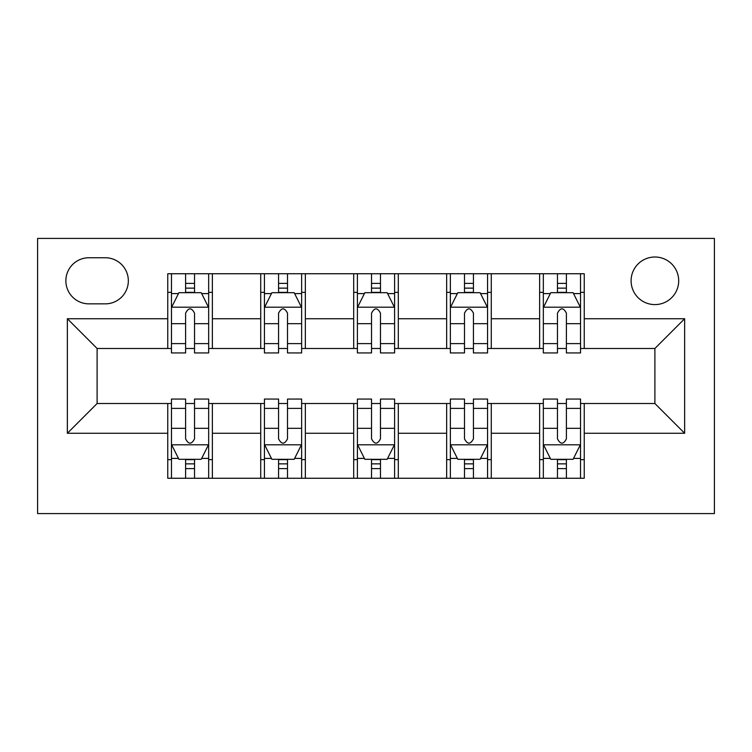 <?xml version="1.0" encoding="UTF-8"?>
<svg xmlns="http://www.w3.org/2000/svg" width="752" height="752" viewBox="0 0 752 752"><rect width="100%" height="100%" fill="white"/><g stroke="black" fill="none" stroke-linecap="round" stroke-linejoin="round"><path stroke-width="1.13" d="M654.898 257.005A23.801 23.801 0 0 0 631.097 280.806A23.801 23.801 0 0 0 654.898 304.598A23.801 23.801 0 0 0 678.699 280.806A23.801 23.801 0 0 0 654.898 257.005M37.6 513.588L714.4 513.588L714.4 238.412L37.6 238.412L37.6 513.588M88.915 303.855L105.28 303.855A23.058 23.058 0 0 0 128.338 280.806A23.058 23.058 0 0 0 105.28 257.748L88.915 257.748A23.058 23.058 0 0 0 65.866 280.806A23.058 23.058 0 0 0 88.915 303.855M167.752 433.265L67.351 433.265L67.351 318.735L167.752 318.735L167.752 348.486L97.102 348.486L97.102 403.514L167.752 403.514L167.752 478.263L584.248 478.263L584.248 403.514L654.898 403.514L654.898 348.486L584.248 348.486L584.248 318.735L684.649 318.735L684.649 433.265L584.248 433.265M584.248 318.735L584.248 273.737L167.752 273.737L167.752 318.735M539.626 273.737L539.626 348.486L543.339 348.486M557.467 348.486L566.397 348.486M580.525 348.486L584.248 348.486M539.626 348.486L487.559 348.486M446.65 273.737L446.65 348.486L450.373 348.486M464.501 348.486L473.431 348.486M446.65 348.486L394.593 348.486M353.684 273.737L353.684 348.486L357.407 348.486M371.535 348.486L380.465 348.486M353.684 348.486L301.627 348.486M260.718 273.737L260.718 348.486L264.441 348.486M278.569 348.486L287.499 348.486M260.718 348.486L208.661 348.486M167.752 348.486L171.475 348.486M185.603 348.486L194.533 348.486M167.752 403.514L171.475 403.514M185.603 403.514L194.533 403.514M208.661 403.514L212.374 403.514L212.374 478.263M264.441 403.514L212.374 403.514M278.569 403.514L287.499 403.514M301.627 403.514L305.35 403.514L305.35 478.263M357.407 403.514L305.35 403.514M371.535 403.514L380.465 403.514M394.593 403.514L398.316 403.514L398.316 478.263M450.373 403.514L398.316 403.514M464.501 403.514L473.431 403.514M487.559 403.514L491.282 403.514L491.282 478.263M543.339 403.514L491.282 403.514M557.467 403.514L566.397 403.514M580.525 403.514L584.248 403.514M212.374 273.737L212.374 348.486M167.752 292.331L171.475 292.331M185.603 292.331L194.533 292.331M208.661 292.331L212.374 292.331M167.752 459.669L171.475 459.669M185.603 459.669L194.533 459.669M208.661 459.669L212.374 459.669M260.718 403.514L260.718 478.263M305.35 273.737L305.35 348.486M260.718 292.331L264.441 292.331M278.569 292.331L287.499 292.331M301.627 292.331L305.35 292.331M260.718 459.669L264.441 459.669M278.569 459.669L287.499 459.669M301.627 459.669L305.35 459.669M353.684 403.514L353.684 478.263M353.684 459.669L357.407 459.669M371.535 459.669L380.465 459.669M394.593 459.669L398.316 459.669M398.316 273.737L398.316 348.486M353.684 292.331L357.407 292.331M371.535 292.331L380.465 292.331M394.593 292.331L398.316 292.331M446.65 403.514L446.65 478.263M446.65 459.669L450.373 459.669M464.501 459.669L473.431 459.669M487.559 459.669L491.282 459.669M491.282 273.737L491.282 348.486M446.65 292.331L450.373 292.331M464.501 292.331L473.431 292.331M487.559 292.331L491.282 292.331M539.626 403.514L539.626 478.263M539.626 459.669L543.339 459.669M557.467 459.669L566.397 459.669M580.525 459.669L584.248 459.669M539.626 292.331L543.339 292.331M557.467 292.331L566.397 292.331M580.525 292.331L584.248 292.331M97.102 348.486L67.351 318.735M97.102 403.514L67.351 433.265M684.649 318.735L654.898 348.486M684.649 433.265L654.898 403.514M194.533 283.401L185.603 283.401M208.661 343.617L194.533 343.617L194.533 352.942L208.661 352.942L208.661 307.577L201.226 292.697L178.91 292.697L171.475 307.577L171.475 352.942L185.603 352.942L185.603 343.617L171.475 343.617M171.475 307.577L171.475 273.737M208.661 307.577L208.661 273.737M185.603 292.697L185.603 273.737M194.533 273.737L194.533 292.697M194.533 343.617L194.533 313.152C191.553 307.427 188.583 307.427 185.603 313.152L185.603 343.617M185.603 468.599L194.533 468.599M171.475 408.383L185.603 408.383L185.603 399.058L171.475 399.058L171.475 444.423L178.91 459.303L201.226 459.303L208.661 444.423L208.661 399.058L194.533 399.058L194.533 408.383L208.661 408.383M208.661 444.423L208.661 478.263M171.475 444.423L171.475 478.263M194.533 459.303L194.533 478.263M185.603 478.263L185.603 459.303M185.603 408.383L185.603 438.848C188.573 444.573 191.553 444.573 194.533 438.848L194.533 408.383M287.499 283.401L278.569 283.401M301.627 343.617L287.499 343.617L287.499 352.942L301.627 352.942L301.627 307.577L294.192 292.697L271.876 292.697L264.441 307.577L264.441 352.942L278.569 352.942L278.569 343.617L264.441 343.617M264.441 307.577L264.441 273.737M301.627 307.577L301.627 273.737M278.569 292.697L278.569 273.737M287.499 273.737L287.499 292.697M287.499 343.617L287.499 313.152C284.529 307.427 281.549 307.427 278.569 313.152L278.569 343.617M380.465 283.401L371.535 283.401M394.593 343.617L380.465 343.617L380.465 352.942L394.593 352.942L394.593 307.577L387.158 292.697L364.842 292.697L357.407 307.577L357.407 352.942L371.535 352.942L371.535 343.617L357.407 343.617M357.407 307.577L357.407 273.737M394.593 307.577L394.593 273.737M371.535 292.697L371.535 273.737M380.465 273.737L380.465 292.697M380.465 343.617L380.465 313.152C377.495 307.427 374.515 307.427 371.535 313.152L371.535 343.617M473.431 283.401L464.501 283.401M487.559 343.617L473.431 343.617L473.431 352.942L487.559 352.942L487.559 307.577L480.124 292.697L457.808 292.697L450.373 307.577L450.373 352.942L464.501 352.942L464.501 343.617L450.373 343.617M450.373 307.577L450.373 273.737M487.559 307.577L487.559 273.737M464.501 292.697L464.501 273.737M473.431 273.737L473.431 292.697M473.431 343.617L473.431 313.152C470.461 307.427 467.481 307.427 464.501 313.152L464.501 343.617M278.569 468.599L287.499 468.599M264.441 408.383L278.569 408.383L278.569 399.058L264.441 399.058L264.441 444.423L271.876 459.303L294.192 459.303L301.627 444.423L301.627 399.058L287.499 399.058L287.499 408.383L301.627 408.383M301.627 444.423L301.627 478.263M264.441 444.423L264.441 478.263M287.499 459.303L287.499 478.263M278.569 478.263L278.569 459.303M278.569 408.383L278.569 438.848C281.539 444.573 284.519 444.573 287.499 438.848L287.499 408.383M371.535 468.599L380.465 468.599M357.407 408.383L371.535 408.383L371.535 399.058L357.407 399.058L357.407 444.423L364.842 459.303L387.158 459.303L394.593 444.423L394.593 399.058L380.465 399.058L380.465 408.383L394.593 408.383M394.593 444.423L394.593 478.263M357.407 444.423L357.407 478.263M380.465 459.303L380.465 478.263M371.535 478.263L371.535 459.303M371.535 408.383L371.535 438.848C374.505 444.573 377.485 444.573 380.465 438.848L380.465 408.383M464.501 468.599L473.431 468.599M450.373 408.383L464.501 408.383L464.501 399.058L450.373 399.058L450.373 444.423L457.808 459.303L480.124 459.303L487.559 444.423L487.559 399.058L473.431 399.058L473.431 408.383L487.559 408.383M487.559 444.423L487.559 478.263M450.373 444.423L450.373 478.263M473.431 459.303L473.431 478.263M464.501 478.263L464.501 459.303M464.501 408.383L464.501 438.848C467.471 444.573 470.451 444.573 473.431 438.848L473.431 408.383M566.397 283.401L557.467 283.401M580.525 343.617L566.397 343.617L566.397 352.942L580.525 352.942L580.525 307.577L573.09 292.697L550.774 292.697L543.339 307.577L543.339 352.942L557.467 352.942L557.467 343.617L543.339 343.617M543.339 307.577L543.339 273.737M580.525 307.577L580.525 273.737M557.467 292.697L557.467 273.737M566.397 273.737L566.397 292.697M566.397 343.617L566.397 313.152C563.427 307.427 560.447 307.427 557.467 313.152L557.467 343.617M557.467 468.599L566.397 468.599M543.339 408.383L557.467 408.383L557.467 399.058L543.339 399.058L543.339 444.423L550.774 459.303L573.09 459.303L580.525 444.423L580.525 399.058L566.397 399.058L566.397 408.383L580.525 408.383M580.525 444.423L580.525 478.263M543.339 444.423L543.339 478.263M566.397 459.303L566.397 478.263M557.467 478.263L557.467 459.303M557.467 408.383L557.467 438.848C560.447 444.573 563.417 444.573 566.397 438.848L566.397 408.383M260.718 433.265L212.374 433.265M260.718 318.735L212.374 318.735M353.684 318.735L305.35 318.735M353.684 433.265L305.35 433.265M446.65 318.735L398.316 318.735M446.65 433.265L398.316 433.265M539.626 318.735L491.282 318.735M539.626 433.265L491.282 433.265M208.473 307.201L171.663 307.201M171.475 293.59L178.459 293.59M201.668 293.59L208.661 293.59M185.603 323.68L171.475 323.68M208.661 323.68L194.533 323.68M194.533 288.138L185.603 288.138M171.663 444.799L208.473 444.799M208.661 458.41L201.668 458.41M178.459 458.41L171.475 458.41M194.533 428.32L208.661 428.32M171.475 428.32L185.603 428.32M185.603 463.862L194.533 463.862M301.439 307.201L264.629 307.201M264.441 293.59L271.434 293.59M294.634 293.59L301.627 293.59M278.569 323.68L264.441 323.68M301.627 323.68L287.499 323.68M287.499 288.138L278.569 288.138M394.405 307.201L357.595 307.201M357.407 293.59L364.4 293.59M387.6 293.59L394.593 293.59M371.535 323.68L357.407 323.68M394.593 323.68L380.465 323.68M380.465 288.138L371.535 288.138M487.371 307.201L450.561 307.201M450.373 293.59L457.366 293.59M480.566 293.59L487.559 293.59M464.501 323.68L450.373 323.68M487.559 323.68L473.431 323.68M473.431 288.138L464.501 288.138M264.629 444.799L301.439 444.799M301.627 458.41L294.634 458.41M271.434 458.41L264.441 458.41M287.499 428.32L301.627 428.32M264.441 428.32L278.569 428.32M278.569 463.862L287.499 463.862M357.595 444.799L394.405 444.799M394.593 458.41L387.6 458.41M364.4 458.41L357.407 458.41M380.465 428.32L394.593 428.32M357.407 428.32L371.535 428.32M371.535 463.862L380.465 463.862M450.561 444.799L487.371 444.799M487.559 458.41L480.566 458.41M457.366 458.41L450.373 458.41M473.431 428.32L487.559 428.32M450.373 428.32L464.501 428.32M464.501 463.862L473.431 463.862M580.337 307.201L543.527 307.201M543.339 293.59L550.332 293.59M573.541 293.59L580.525 293.59M557.467 323.68L543.339 323.68M580.525 323.68L566.397 323.68M566.397 288.138L557.467 288.138M543.527 444.799L580.337 444.799M580.525 458.41L573.541 458.41M550.332 458.41L543.339 458.41M566.397 428.32L580.525 428.32M543.339 428.32L557.467 428.32M557.467 463.862L566.397 463.862"/></g></svg>
